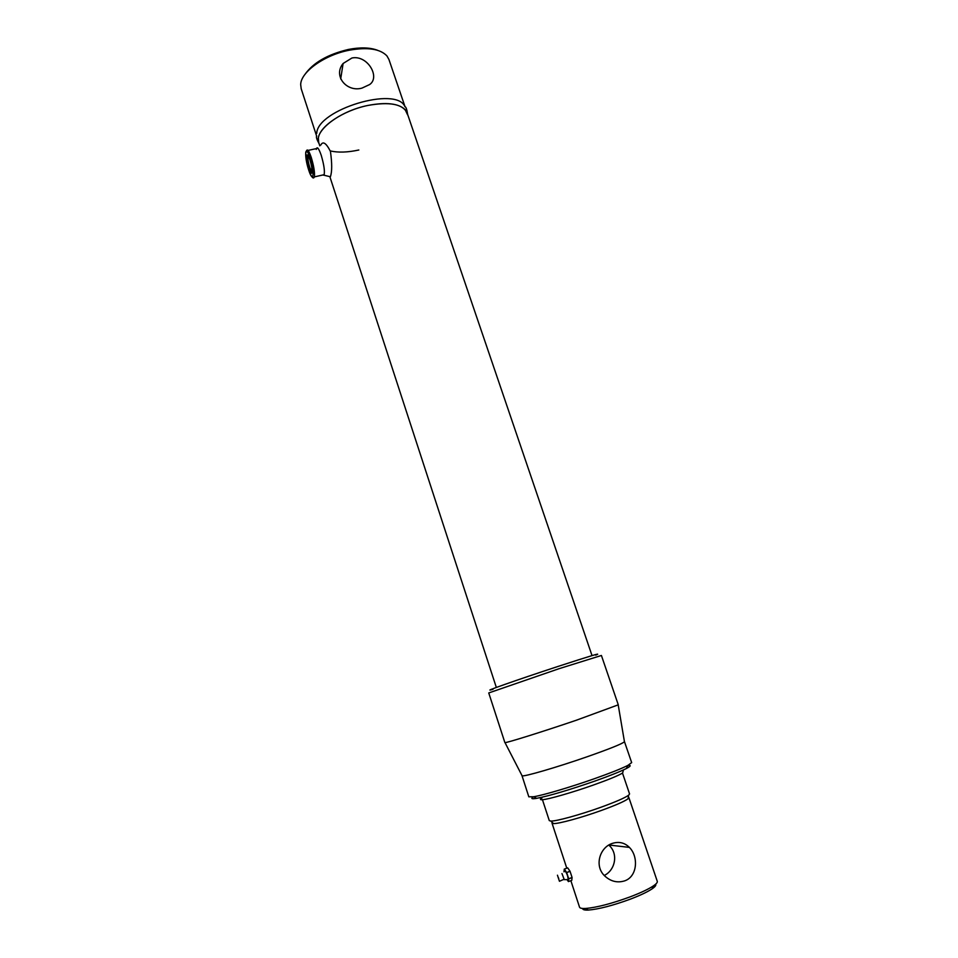 <?xml version="1.0" encoding="UTF-8"?>
<svg xmlns="http://www.w3.org/2000/svg" width="958" height="958" viewBox="0 0 958 958"><rect width="100%" height="100%" fill="white"/><g stroke="black" fill="none" stroke-linecap="round" stroke-linejoin="round"><path stroke-width="1.44" d="M361.992 88.1L369.62 84.555C380.613 77.107 367.393 54.702 351.909 58.007L343.108 63.491C332.749 76.029 346.916 92.495 361.992 88.1M405.054 106.793L388.936 59.48L386.936 55.923C380.218 48.858 367.68 46.966 349.299 50.211C324.379 54.953 300.74 72.03 300.68 84.615L301.207 88.819M304.8 74.616C313.098 62.761 327.648 54.378 348.437 49.445C360.34 47.158 370.039 47.433 377.548 50.283M407.569 114.804L405.15 109.643C398.564 103.368 386.11 101.979 367.812 105.464C339.575 111.092 313.913 130.971 318.703 142.467L318.379 138.215C319.313 126.552 343.168 110.457 367.812 105.464C389.738 101.536 402.863 104.063 407.174 113.044L592.032 655.607M624.688 880.857C617.359 883.108 610.689 881.456 604.69 875.923C594.068 865.972 599.696 847.507 612.174 843.447C618.856 841.316 624.604 842.633 629.406 847.399C638.663 856.584 637.525 876.522 624.688 880.857M570.86 880.677L579.542 907.19C579.937 908.22 581.937 908.639 585.542 908.471C596.618 907.537 611.455 903.681 630.065 896.892C640.627 892.868 648.398 889.204 653.38 885.91C656.338 883.899 657.631 882.366 657.284 881.324L628.879 797.583M604.235 875.456C615.168 870.343 618.76 853.638 608.809 845.1M552.275 822.443L552.012 823.126L553.496 823.581C558.598 823.868 581.326 817.689 601.157 810.528C615.455 805.343 624.412 801.427 628.029 798.78L628.879 797.559L628.316 797.2M655.619 884.21C656.35 885.192 655.176 886.737 652.099 888.856C647.404 891.982 640.088 895.431 630.172 899.215C612.713 905.585 598.774 909.202 588.344 910.064C584.524 910.232 582.608 909.693 582.608 908.459M549.281 820.599L550.814 821.078C556.095 821.341 579.841 814.851 600.582 807.378C615.539 801.954 624.903 797.882 628.676 795.176L629.562 793.919L622.496 773.094M570.609 873.025L571.411 875.456M309.925 159.878C311.422 164.812 312.152 168.847 312.104 171.997C311.697 174.524 310.608 173.278 308.847 168.249C306.895 161.555 306.285 157.1 307.003 154.921C307.686 154.477 308.656 156.13 309.925 159.878M308.153 155.663L307.961 156.058C307.65 158.585 308.26 162.441 309.805 167.626L312.092 172.177M626.963 767.334L627.322 766.508M627.837 765.43C631.358 765.119 630.903 766.137 626.46 768.46C620.245 771.609 609.575 775.86 594.463 781.225C568.657 790.146 549.377 795.859 536.624 798.349C531.558 799.176 530.54 798.649 533.57 796.757M521.942 775.489L528.816 796.817L533.75 796.733C543.593 795.104 570.693 787.081 594.295 778.746C610.138 773.142 621.311 768.699 627.801 765.442L631.669 762.604L624.4 741.456M521.93 775.657L522.098 775.788C523.535 777.01 556.79 767.358 586.943 756.832C609.791 748.809 622.293 743.779 624.448 741.743L624.484 741.54M504.854 742.546L504.998 742.606C506.111 743.121 542.731 731.673 576.333 720.236L618.281 704.825L601.408 655.476L559.041 668.696L488.748 692.945L504.866 742.558M493.023 689.293C478.449 693.484 517.069 679.845 557.664 666.552C590.463 655.871 603.145 652.075 595.684 655.14M534.648 797.236L535.618 797.786M541.881 798.002C539.833 799.295 539.977 799.858 542.312 799.714C548.192 799.415 572.381 792.494 593.577 784.973C608.701 779.584 618.401 775.585 622.664 772.974L623.059 771.37M330.282 150.933C338.15 152.729 347.67 152.418 358.831 149.999M407.617 114.313C406.911 109.392 406 106.817 404.899 106.613C396.468 85.681 317.194 109.667 316.739 133.413M322.678 175.015L323.996 175.23C325.001 171.686 324.079 165.051 321.229 155.304C318.667 148.047 317.014 146.083 316.272 149.412M330.079 177.362L330.378 176.763C332.115 171.877 332.127 163.411 330.426 151.376C326.139 142.982 322.918 140.874 320.786 145.077M563.951 879.612L567.28 879.624M564.358 871.385L564.753 870.487C567.052 873.445 568.178 876.666 568.13 880.151M559.436 881.276L557.448 875.205L559.436 881.276M561.963 873.552L564.166 879.408M558.143 877.336L558.742 879.157L558.143 877.336M567.1 879.743L568.405 881.588L568.693 878.845L572.082 877.6L571.782 880.342L568.405 881.588M568.669 878.678L566.669 872.582L570.058 871.337L572.058 877.432L568.693 878.845M566.585 872.403L564.322 869.098L567.687 867.864L569.974 871.157L566.669 872.582M567.639 867.888L564.322 869.098M564.274 869.098L563.987 871.852M305.949 151.639L306.572 150.741C307.446 148.67 309.015 150.933 311.278 157.507C313.877 166.237 314.907 172.691 314.368 176.883L313.074 177.434M310.129 158.262C305.363 143.209 303.914 155.651 308.644 169.829C313.302 184.714 314.978 172.907 310.129 158.262M316.679 136.252L301.171 88.675M340.689 78.951L343.108 63.491M496.34 687.449L329.863 176.703M319.804 145.856L318.703 142.467M652.099 888.856L653.38 885.91M628.029 798.78L628.676 795.176M549.293 820.623L542.444 799.702M553.496 823.581L550.814 821.078M588.344 910.064L585.542 908.471M566.777 868.176L552.012 823.126M608.941 845.004L629.406 847.399M308.069 150.418L317.972 148.239M305.746 152.298C305.446 156.92 306.416 162.788 308.656 169.913C311.446 177.242 313.35 179.565 314.368 176.883L324.223 174.667M308.141 155.639L307.003 154.921M536.624 798.349L533.75 796.733M522.098 775.788L504.998 742.606M624.448 741.743L618.221 704.944M626.46 768.46L627.801 765.442M542.312 799.714L539.893 797.715M622.664 772.974L623.407 769.945M316.703 135.952C315.924 136.802 316.739 139.413 319.134 143.808M323.996 175.23L330.378 176.763M564.19 879.193L559.604 881.204M558.406 877.672L558.765 878.702"/></g></svg>
